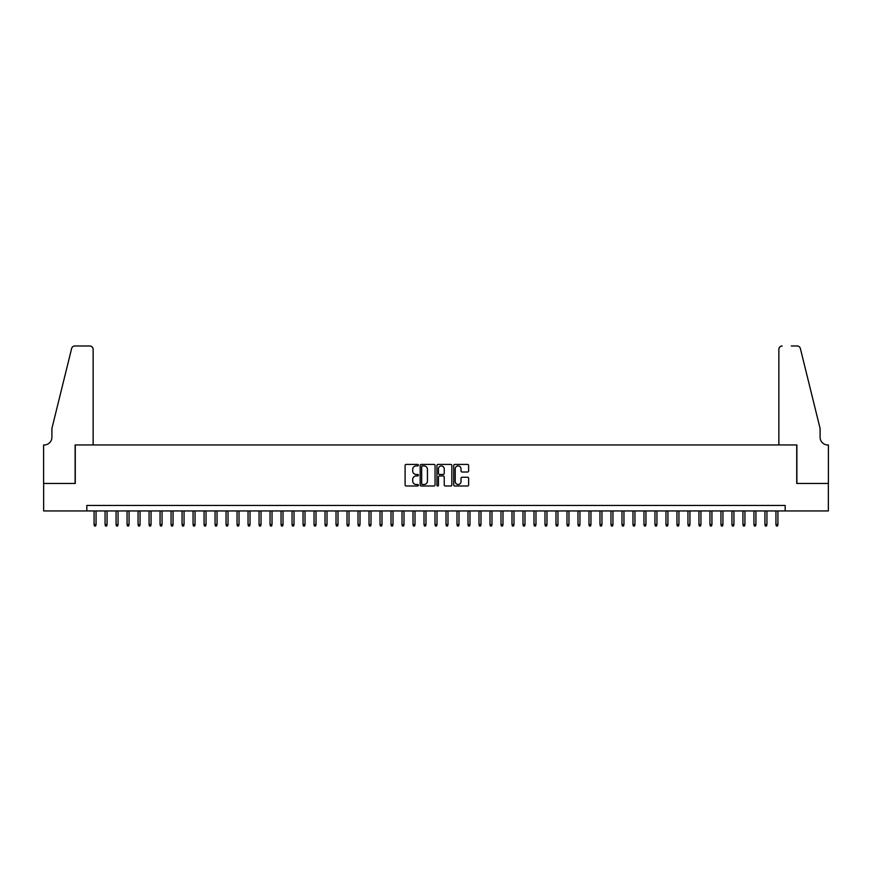 <?xml version="1.0" encoding="UTF-8"?>
<svg xmlns="http://www.w3.org/2000/svg" width="872" height="872" viewBox="0 0 872 872"><rect width="100%" height="100%" fill="white"/><g stroke="black" fill="none" stroke-linecap="round" stroke-linejoin="round"><path stroke-width="1.31" d="M418.407 465.168A0.752 0.752 0 0 0 417.644 464.416L406.178 464.416A1.079 1.079 0 0 0 405.099 465.495L405.099 484.919A1.079 1.079 0 0 0 406.178 485.998L417.644 485.998A0.752 0.752 0 0 0 418.407 485.246A0.752 0.752 0 0 0 417.644 484.494L416.162 484.494A3.455 3.455 0 0 1 412.707 481.039L412.707 479.415A3.455 3.455 0 0 1 416.162 475.959L417.644 475.959A0.752 0.752 0 0 0 418.407 475.207A0.752 0.752 0 0 0 417.644 474.455L416.162 474.455A3.455 3.455 0 0 1 412.707 471L412.707 469.376A3.455 3.455 0 0 1 416.162 465.921L417.644 465.921A0.752 0.752 0 0 0 418.407 465.168M467.545 472.025A1.079 1.079 0 0 0 468.624 470.945L468.624 465.495A1.079 1.079 0 0 0 467.545 464.416L454.813 464.416A1.079 1.079 0 0 0 453.734 465.495L453.734 484.919A1.079 1.079 0 0 0 454.813 485.998L467.545 485.998A1.079 1.079 0 0 0 468.624 484.919L468.624 478.336A1.079 1.079 0 0 0 467.545 477.257L462.095 477.257A1.079 1.079 0 0 0 461.016 478.336L461.016 481.606A2.889 2.889 0 0 1 458.127 484.494A2.889 2.889 0 0 1 455.238 481.606L455.238 468.809A2.889 2.889 0 0 1 458.127 465.921A2.889 2.889 0 0 1 461.016 468.809L461.016 470.945A1.079 1.079 0 0 0 462.095 472.025L467.545 472.025M86.819 510.948L43.654 510.948L43.654 483.459L75.275 483.459L75.275 444.96L796.725 444.96L796.725 483.459L828.346 483.459L828.346 510.948L785.182 510.948L785.182 505.455L86.819 505.455L86.819 510.948L785.182 510.948M435.052 465.495A1.079 1.079 0 0 0 433.973 464.416L421.241 464.416A1.079 1.079 0 0 0 420.162 465.495L420.162 484.919A1.079 1.079 0 0 0 421.241 485.998L433.973 485.998A1.079 1.079 0 0 0 435.052 484.919L435.052 465.495M438.027 464.416L450.759 464.416A1.079 1.079 0 0 1 451.838 465.495L451.838 484.919A1.079 1.079 0 0 1 450.759 485.998L445.309 485.998A1.079 1.079 0 0 1 444.23 484.919L444.23 477.038A1.079 1.079 0 0 0 443.15 475.959L439.532 475.959A1.079 1.079 0 0 0 438.453 477.038L438.453 485.246A0.752 0.752 0 0 1 437.7 485.998A0.752 0.752 0 0 1 436.948 485.246L436.948 465.495A1.079 1.079 0 0 1 438.027 464.416M422.43 465.921A0.752 0.752 0 0 0 421.667 466.684L421.667 483.731A0.752 0.752 0 0 0 422.43 484.494L423.988 484.494A3.455 3.455 0 0 0 427.444 481.039L427.444 469.376A3.455 3.455 0 0 0 423.988 465.921L422.43 465.921M444.23 468.863A2.889 2.889 0 0 0 441.341 465.975A2.889 2.889 0 0 0 438.453 468.863L438.453 473.376A1.079 1.079 0 0 0 439.532 474.455L443.15 474.455A1.079 1.079 0 0 0 444.23 473.376L444.23 468.863M96.062 524.584L95.615 526.012L94.525 526.012L94.078 524.584L96.062 524.584L96.062 510.948M94.078 524.584L94.078 510.948M93.141 444.96L93.141 349.28A3.303 3.303 0 0 0 89.849 345.988L74.829 345.988A3.303 3.303 0 0 0 71.635 348.495L51.906 428.468L51.906 437.264A7.695 7.695 0 0 1 44.2 444.96L43.6 444.96L43.6 483.459L75.112 483.459L75.112 444.96L93.141 444.96L93.141 349.28C92.933 347.296 91.833 346.195 89.849 345.988L80.715 345.988M71.635 348.495C72.474 346.685 72.474 346.685 71.635 348.495C72.474 346.685 72.474 346.685 71.635 348.495M51.906 437.264A7.695 7.695 0 0 1 44.2 444.96M778.86 444.96L778.86 349.28L778.86 444.96L796.888 444.96L796.888 483.459L828.4 483.459L828.4 444.96L827.801 444.96A7.695 7.695 0 0 1 820.094 437.264A7.695 7.695 0 0 0 827.801 444.96M814.045 403.943L800.365 348.495L820.094 428.468L820.094 437.264M791.286 345.988L797.172 345.988A3.303 3.303 0 0 1 800.365 348.495C799.526 346.685 799.526 346.685 800.365 348.495C799.526 346.685 799.526 346.685 800.365 348.495M782.151 345.988A3.303 3.303 0 0 0 778.86 349.28C779.067 347.296 780.168 346.195 782.151 345.988M107.06 524.584L106.613 526.012L105.512 526.012L105.076 524.584L107.06 524.584L107.06 510.948M105.076 524.584L105.076 510.948M118.058 524.584L117.611 526.012L116.51 526.012L116.074 524.584L118.058 524.584L118.058 510.948M116.074 524.584L116.074 510.948M129.056 524.584L128.609 526.012L127.508 526.012L127.072 524.584L129.056 524.584L129.056 510.948M127.072 524.584L127.072 510.948M140.054 524.584L139.607 526.012L138.506 526.012L138.07 524.584L140.054 524.584L140.054 510.948M138.07 524.584L138.07 510.948M151.052 524.584L150.605 526.012L149.504 526.012L149.068 524.584L151.052 524.584L151.052 510.948M149.068 524.584L149.068 510.948M162.05 524.584L161.603 526.012L160.502 526.012L160.067 524.584L162.05 524.584L162.05 510.948M160.067 524.584L160.067 510.948M173.048 524.584L172.602 526.012L171.501 526.012L171.065 524.584L173.048 524.584L173.048 510.948M171.065 524.584L171.065 510.948M184.047 524.584L183.6 526.012L182.499 526.012L182.063 524.584L184.047 524.584L184.047 510.948M182.063 524.584L182.063 510.948M195.034 524.584L194.598 526.012L193.497 526.012L193.061 524.584L195.034 524.584L195.034 510.948M193.061 524.584L193.061 510.948M206.032 524.584L205.596 526.012L204.495 526.012L204.059 524.584L206.032 524.584L206.032 510.948M204.059 524.584L204.059 510.948M217.03 524.584L216.594 526.012L215.493 526.012L215.057 524.584L217.03 524.584L217.03 510.948M215.057 524.584L215.057 510.948M228.028 524.584L227.592 526.012L226.491 526.012L226.055 524.584L228.028 524.584L228.028 510.948M226.055 524.584L226.055 510.948M239.026 524.584L238.59 526.012L237.489 526.012L237.053 524.584L239.026 524.584L239.026 510.948M237.053 524.584L237.053 510.948M250.024 524.584L249.588 526.012L248.487 526.012L248.051 524.584L250.024 524.584L250.024 510.948M248.051 524.584L248.051 510.948M261.022 524.584L260.586 526.012L259.485 526.012L259.049 524.584L261.022 524.584L261.022 510.948M259.049 524.584L259.049 510.948M272.02 524.584L271.584 526.012L270.484 526.012L270.048 524.584L272.02 524.584L272.02 510.948M270.048 524.584L270.048 510.948M283.019 524.584L282.583 526.012L281.482 526.012L281.046 524.584L283.019 524.584L283.019 510.948M281.046 524.584L281.046 510.948M294.017 524.584L293.581 526.012L292.48 526.012L292.044 524.584L294.017 524.584L294.017 510.948M292.044 524.584L292.044 510.948M305.015 524.584L304.579 526.012L303.478 526.012L303.042 524.584L305.015 524.584L305.015 510.948M303.042 524.584L303.042 510.948M316.013 524.584L315.577 526.012L314.476 526.012L314.04 524.584L316.013 524.584L316.013 510.948M314.04 524.584L314.04 510.948M327.011 524.584L326.575 526.012L325.474 526.012L325.038 524.584L327.011 524.584L327.011 510.948M325.038 524.584L325.038 510.948M338.009 524.584L337.573 526.012L336.472 526.012L336.025 524.584L338.009 524.584L338.009 510.948M336.025 524.584L336.025 510.948M349.007 524.584L348.571 526.012L347.47 526.012L347.023 524.584L349.007 524.584L349.007 510.948M347.023 524.584L347.023 510.948M360.005 524.584L359.569 526.012L358.468 526.012L358.021 524.584L360.005 524.584L360.005 510.948M358.021 524.584L358.021 510.948M371.003 524.584L370.567 526.012L369.466 526.012L369.02 524.584L371.003 524.584L371.003 510.948M369.02 524.584L369.02 510.948M382.001 524.584L381.565 526.012L380.465 526.012L380.018 524.584L382.001 524.584L382.001 510.948M380.018 524.584L380.018 510.948M393 524.584L392.563 526.012L391.463 526.012L391.016 524.584L393 524.584L393 510.948M391.016 524.584L391.016 510.948M403.998 524.584L403.562 526.012L402.461 526.012L402.014 524.584L403.998 524.584L403.998 510.948M402.014 524.584L402.014 510.948M414.996 524.584L414.56 526.012L413.459 526.012L413.012 524.584L414.996 524.584L414.996 510.948M413.012 524.584L413.012 510.948M425.994 524.584L425.547 526.012L424.457 526.012L424.01 524.584L425.994 524.584L425.994 510.948M424.01 524.584L424.01 510.948M436.992 524.584L436.545 526.012L435.455 526.012L435.008 524.584L436.992 524.584L436.992 510.948M435.008 524.584L435.008 510.948M447.99 524.584L447.543 526.012L446.453 526.012L446.006 524.584L447.99 524.584L447.99 510.948M446.006 524.584L446.006 510.948M458.988 524.584L458.541 526.012L457.44 526.012L457.004 524.584L458.988 524.584L458.988 510.948M457.004 524.584L457.004 510.948M469.986 524.584L469.539 526.012L468.438 526.012L468.002 524.584L469.986 524.584L469.986 510.948M468.002 524.584L468.002 510.948M480.984 524.584L480.537 526.012L479.437 526.012L479.001 524.584L480.984 524.584L480.984 510.948M479.001 524.584L479.001 510.948M491.982 524.584L491.536 526.012L490.435 526.012L489.999 524.584L491.982 524.584L491.982 510.948M489.999 524.584L489.999 510.948M502.981 524.584L502.534 526.012L501.433 526.012L500.997 524.584L502.981 524.584L502.981 510.948M500.997 524.584L500.997 510.948M513.979 524.584L513.532 526.012L512.431 526.012L511.995 524.584L513.979 524.584L513.979 510.948M511.995 524.584L511.995 510.948M524.977 524.584L524.53 526.012L523.429 526.012L522.993 524.584L524.977 524.584L524.977 510.948M522.993 524.584L522.993 510.948M535.975 524.584L535.528 526.012L534.427 526.012L533.991 524.584L535.975 524.584L535.975 510.948M533.991 524.584L533.991 510.948M546.962 524.584L546.526 526.012L545.425 526.012L544.989 524.584L546.962 524.584L546.962 510.948M544.989 524.584L544.989 510.948M557.96 524.584L557.524 526.012L556.423 526.012L555.987 524.584L557.96 524.584L557.96 510.948M555.987 524.584L555.987 510.948M568.958 524.584L568.522 526.012L567.421 526.012L566.985 524.584L568.958 524.584L568.958 510.948M566.985 524.584L566.985 510.948M579.956 524.584L579.52 526.012L578.419 526.012L577.983 524.584L579.956 524.584L579.956 510.948M577.983 524.584L577.983 510.948M590.954 524.584L590.518 526.012L589.418 526.012L588.982 524.584L590.954 524.584L590.954 510.948M588.982 524.584L588.982 510.948M601.953 524.584L601.517 526.012L600.416 526.012L599.98 524.584L601.953 524.584L601.953 510.948M599.98 524.584L599.98 510.948M612.951 524.584L612.515 526.012L611.414 526.012L610.978 524.584L612.951 524.584L612.951 510.948M610.978 524.584L610.978 510.948M623.949 524.584L623.513 526.012L622.412 526.012L621.976 524.584L623.949 524.584L623.949 510.948M621.976 524.584L621.976 510.948M634.947 524.584L634.511 526.012L633.41 526.012L632.974 524.584L634.947 524.584L634.947 510.948M632.974 524.584L632.974 510.948M645.945 524.584L645.509 526.012L644.408 526.012L643.972 524.584L645.945 524.584L645.945 510.948M643.972 524.584L643.972 510.948M656.943 524.584L656.507 526.012L655.406 526.012L654.97 524.584L656.943 524.584L656.943 510.948M654.97 524.584L654.97 510.948M667.941 524.584L667.505 526.012L666.404 526.012L665.968 524.584L667.941 524.584L667.941 510.948M665.968 524.584L665.968 510.948M678.939 524.584L678.503 526.012L677.402 526.012L676.966 524.584L678.939 524.584L678.939 510.948M676.966 524.584L676.966 510.948M689.937 524.584L689.501 526.012L688.4 526.012L687.954 524.584L689.937 524.584L689.937 510.948M687.954 524.584L687.954 510.948M700.935 524.584L700.499 526.012L699.399 526.012L698.952 524.584L700.935 524.584L700.935 510.948M698.952 524.584L698.952 510.948M711.933 524.584L711.498 526.012L710.397 526.012L709.95 524.584L711.933 524.584L711.933 510.948M709.95 524.584L709.95 510.948M722.932 524.584L722.496 526.012L721.395 526.012L720.948 524.584L722.932 524.584L722.932 510.948M720.948 524.584L720.948 510.948M733.93 524.584L733.494 526.012L732.393 526.012L731.946 524.584L733.93 524.584L733.93 510.948M731.946 524.584L731.946 510.948M744.928 524.584L744.492 526.012L743.391 526.012L742.944 524.584L744.928 524.584L744.928 510.948M742.944 524.584L742.944 510.948M755.926 524.584L755.49 526.012L754.389 526.012L753.942 524.584L755.926 524.584L755.926 510.948M753.942 524.584L753.942 510.948M766.924 524.584L766.488 526.012L765.387 526.012L764.94 524.584L766.924 524.584L766.924 510.948M764.94 524.584L764.94 510.948M777.922 524.584L777.475 526.012L776.385 526.012L775.938 524.584L777.922 524.584L777.922 510.948M775.938 524.584L775.938 510.948"/></g></svg>
